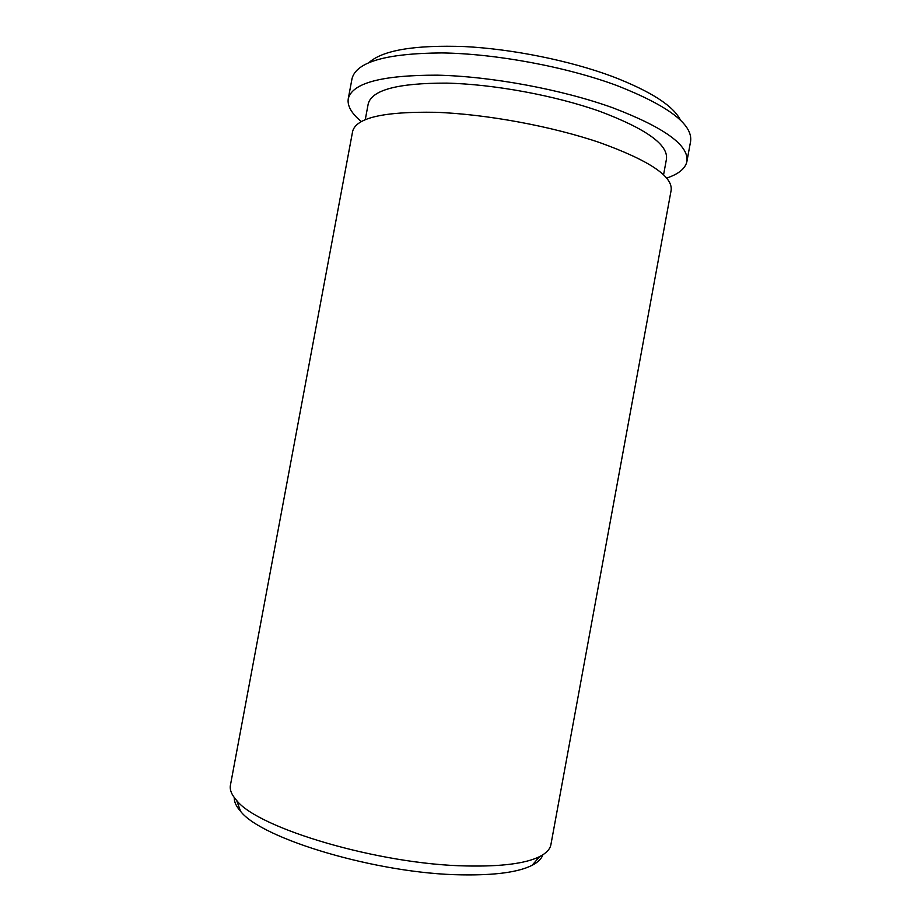 <?xml version="1.0" encoding="UTF-8"?>
<svg xmlns="http://www.w3.org/2000/svg" width="921" height="921" viewBox="0 0 921 921"><rect width="100%" height="100%" fill="white"/><g stroke="black" fill="none" stroke-linecap="round" stroke-linejoin="round"><path stroke-width="1.38" d="M234.291 797.598C234.072 801.777 236.167 806.347 240.565 811.286C261.449 838.939 378.186 873.902 461.686 874.846C494.945 875.399 518.419 872.222 532.096 865.314C537.968 862.275 541.56 858.763 542.86 854.78M230.423 785.21C229.548 789.769 231.62 794.846 236.639 800.418C257.972 828.44 379.889 864.646 466.774 865.959C501.358 866.661 525.649 863.53 539.66 856.588C546.337 853.168 550.09 849.185 550.908 844.615L671.133 190.371C673.032 176.452 649.397 160.576 600.227 142.767C552.416 126.361 486.207 114.1 435.737 112.304C383.85 111.429 356.162 117.773 352.639 131.346L230.423 785.21M365.28 119.58L368.216 103.877C371.808 89.947 397.907 83.028 446.524 83.12C493.76 84.168 555.432 95.554 600.089 111.464C646.254 128.894 668.37 144.781 666.447 159.149L663.557 174.863M361.262 121.503C351.534 113.479 347.194 105.903 348.253 98.8C352.167 82.982 381.847 75.108 437.279 75.165C491.25 76.339 562.006 89.487 612.695 107.757C664.502 127.535 689.242 145.472 686.893 161.566C685.339 168.578 678.57 174.092 666.608 178.098M348.253 98.8L352.041 78.561C356.392 61.914 386.313 53.372 441.804 52.923C495.809 53.66 566.334 66.796 616.805 85.503C668.243 105.742 692.857 124.347 690.612 141.304L686.893 161.566M369.022 62.524C382.894 50.171 414.703 44.853 464.449 46.568C512.502 48.997 569.984 60.671 612.453 76.501C650.836 91.34 673.516 105.927 680.515 120.248M240.565 811.286L236.639 800.418M532.096 865.314L539.66 856.588"/></g></svg>
